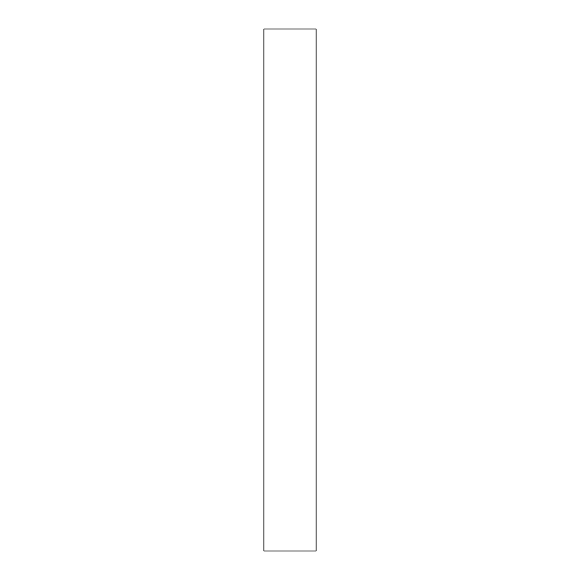 <?xml version="1.0" encoding="UTF-8"?>
<svg xmlns="http://www.w3.org/2000/svg" width="580" height="580" viewBox="0 0 580 580"><rect width="100%" height="100%" fill="white"/><g stroke="black" fill="none" stroke-linecap="round" stroke-linejoin="round"><path stroke-width="0.87" d="M263.9 29L263.9 551L263.9 29L316.1 29L316.1 551L263.9 551L316.1 551L316.1 29L263.9 29"/></g></svg>
